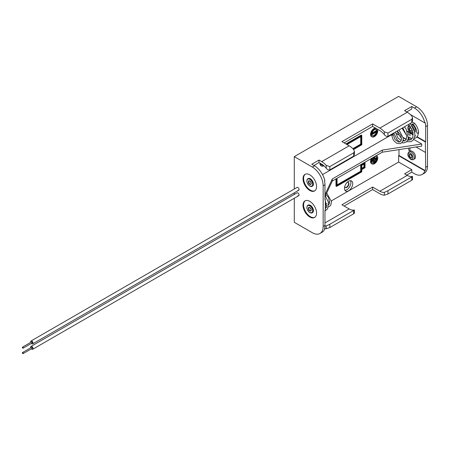 <?xml version="1.0" encoding="UTF-8"?>
<svg xmlns="http://www.w3.org/2000/svg" width="450" height="450" viewBox="0 0 450 450"><rect width="100%" height="100%" fill="white"/><g stroke="black" fill="none" stroke-linecap="round" stroke-linejoin="round"><path stroke-width="0.67" d="M309.797 174.836A9.574 5.529 -120 0 0 305.01 174.358A9.574 5.529 -120 0 0 303.542 182.031A9.574 5.529 -120 0 0 309.797 190.468A9.574 5.529 -120 0 0 314.584 190.941A9.574 5.529 -120 0 0 316.052 183.268A9.574 5.529 -120 0 0 309.797 174.836M305.297 174.212A9.574 5.529 -120 0 0 304.183 181.963A9.574 5.529 -120 0 0 310.359 190.142A9.574 5.529 -120 0 0 314.854 190.766M309.797 201.364A9.574 5.529 -120 0 0 305.01 200.891A9.574 5.529 -120 0 0 303.542 208.564A9.574 5.529 -120 0 0 309.797 216.996A9.574 5.529 -120 0 0 314.584 217.474A9.574 5.529 -120 0 0 316.052 209.801A9.574 5.529 -120 0 0 309.797 201.364M305.297 200.745A9.574 5.529 -120 0 0 304.183 208.496A9.574 5.529 -120 0 0 310.359 216.675A9.574 5.529 -120 0 0 314.854 217.294M31.365 348.84A1.659 0.956 -120 0 0 31.832 349.217A1.659 0.956 -120 0 0 32.659 349.301L298.716 195.694A1.659 0.956 -120 0 0 298.969 194.366A1.659 0.956 -120 0 0 297.883 192.904A1.659 0.956 60 0 1 298.969 194.366A1.659 0.956 60 0 1 298.716 195.694A1.659 0.956 60 0 1 297.883 195.615A1.659 0.956 -120 0 0 298.716 195.694A1.659 0.956 -120 0 0 298.969 194.366A1.659 0.956 -120 0 0 297.883 192.904A1.659 0.956 -120 0 0 297.056 192.819A1.659 0.956 60 0 1 297.883 192.904A1.659 0.956 -120 0 0 297.056 192.819L30.999 346.427A1.659 0.956 -120 0 0 30.752 347.777M31.365 343.418A1.659 0.956 -120 0 0 31.832 343.8A1.659 0.956 -120 0 0 32.659 343.879L298.716 190.277A1.659 0.956 -120 0 0 298.969 188.949A1.659 0.956 -120 0 0 297.883 187.487A1.659 0.956 60 0 1 298.969 188.949A1.659 0.956 60 0 1 298.716 190.277A1.659 0.956 60 0 1 297.883 190.192A1.659 0.956 -120 0 0 298.716 190.277A1.659 0.956 -120 0 0 298.969 188.949A1.659 0.956 -120 0 0 297.883 187.487A1.659 0.956 -120 0 0 297.056 187.403A1.659 0.956 60 0 1 297.883 187.487A1.659 0.956 -120 0 0 297.056 187.403L30.999 341.01A1.659 0.956 -120 0 0 30.752 342.36M376.2 128.481A4.725 2.728 120 0 0 374.423 128.914A4.725 2.728 120 0 0 371.34 133.076A4.725 2.728 120 0 0 372.066 136.862A4.725 2.728 120 0 0 374.423 136.626A4.725 2.728 120 0 0 377.348 132.953A4.725 2.728 120 0 0 377.252 129.088M375.654 128.166A4.725 2.728 120 0 0 373.882 128.604A4.725 2.728 120 0 0 370.8 132.761A4.725 2.728 120 0 0 371.52 136.547L372.066 136.862M375.986 129.442A3.701 2.137 -60 0 1 376.493 131.153M376.341 132.081A3.701 2.137 -60 0 1 373.882 135.478A3.701 2.137 -60 0 1 372.324 135.782M374.423 135.793A3.701 2.137 120 0 0 376.841 132.531A3.701 2.137 120 0 0 376.273 129.566A3.701 2.137 120 0 0 374.423 129.746A3.701 2.137 120 0 0 372.009 133.009A3.701 2.137 120 0 0 372.572 135.973A3.701 2.137 120 0 0 374.423 135.793M320.563 163.479A4.725 2.728 120 0 0 321.525 166.039A4.725 2.728 120 0 0 323.887 165.803A4.725 2.728 120 0 0 323.944 165.769M320.023 163.164A4.725 2.728 120 0 0 320.985 165.724L321.525 166.039M372.471 157.866A4.725 2.728 120 0 0 372.066 163.952A4.725 2.728 120 0 0 374.423 163.721A4.725 2.728 120 0 0 377.511 159.559A4.725 2.728 120 0 0 376.785 155.773A4.725 2.728 120 0 0 376.38 155.61M371.34 158.518A4.725 2.728 120 0 0 371.52 163.643L372.066 163.952M375.986 156.538A3.701 2.137 -60 0 1 376.493 158.248M376.341 159.176A3.701 2.137 -60 0 1 374.788 161.871M373.522 160.802L373.522 162.157L374.062 162.472L374.788 162.051L374.788 160.071L376.498 159.081L376.498 158.248L374.788 159.238L374.788 157.258L374.062 157.674L374.062 159.654L372.347 160.644L372.347 161.482L374.062 160.493L374.062 162.472A3.701 2.137 -60 0 1 373.882 162.574A3.701 2.137 -60 0 1 372.324 162.877M374.423 162.889A3.701 2.137 120 0 0 376.841 159.626A3.701 2.137 120 0 0 376.273 156.662A3.701 2.137 120 0 0 374.423 156.842A3.701 2.137 120 0 0 372.009 160.104A3.701 2.137 120 0 0 372.572 163.069A3.701 2.137 120 0 0 374.423 162.889M348.615 190.761A5.833 3.369 120 0 0 352.423 185.625A5.833 3.369 120 0 0 351.529 180.951A5.833 3.369 120 0 0 348.615 181.237A5.833 3.369 120 0 0 344.801 186.379A5.833 3.369 120 0 0 345.696 191.053A5.833 3.369 120 0 0 348.615 190.761M344.931 190.271A5.833 3.369 120 0 0 346.793 189.709A5.833 3.369 120 0 0 350.471 180.675M344.717 186.699A3.009 1.738 120 0 0 345.285 187.554A3.009 1.738 120 0 0 346.793 187.408A3.009 1.738 120 0 0 348.756 184.753A3.009 1.738 120 0 0 348.294 182.34A3.009 1.738 120 0 0 347.271 182.278M345.122 187.442A3.009 1.738 120 0 0 346.449 187.211A3.009 1.738 120 0 0 348.368 184.714A3.009 1.738 120 0 0 348.114 182.256M421.723 144.017L421.723 146.104L382.275 152.207L382.275 150.12L421.723 144.017L413.747 139.416M398.981 149.619L398.981 155.481L425.222 170.634A15.317 8.843 -120 0 0 425.694 167.259L425.334 141.936L416.902 137.07M401.805 128.351L402.171 128.559M407.526 131.653L408.724 132.345M410.001 133.082L413.207 134.933M414.939 135.934L415.294 136.142M425.334 152.359L416.031 146.987M406.744 111.921L411.795 109.007L411.795 106.504L414.506 108.067A15.317 8.843 60 0 1 424.862 122.906L410.377 114.542M324.591 228.437L324.849 228.583L324.489 228.791A15.317 8.843 -120 0 0 324.962 225.416L324.962 210.308L325.322 210.099L325.322 199.676L324.962 199.468M324.849 228.583A15.317 8.843 60 0 1 322.149 232.222L319.984 233.471A15.317 8.843 -120 0 0 323.156 226.463L323.156 185.816A15.317 8.843 -120 0 0 312.322 167.062L294.277 156.639L398.621 96.396L416.672 106.819A15.317 8.843 -120 0 1 427.5 125.573L427.5 166.219A15.317 8.843 -120 0 1 424.327 173.227L422.162 174.476A15.317 8.843 60 0 1 414.506 173.722L411.795 172.159L411.795 169.656L404.578 173.824L407.284 175.388A12.251 7.076 -120 0 0 411.795 176.529C412.796 176.31 412.796 176.439 411.795 176.917C412.796 176.439 412.796 176.31 411.795 176.529M371.925 133.307L372.347 133.554L376.498 131.153L375.958 130.843L371.97 133.144M353.61 149.479L361.789 144.754L361.789 135.377L361.249 135.062L345.904 143.921M361.789 164.138L364.5 162.574L365.04 162.889L365.04 167.681L361.789 169.554L361.789 171.849L336.521 186.441L335.981 186.126L335.981 178.937M322.543 174.606L391.483 134.803M392.287 134.336L393.823 133.447M325.322 204.368L326.841 203.49M328.494 202.534L329.782 201.791M331.526 200.784L398.621 162.051L411.795 169.656M398.981 155.481L398.621 155.689L398.621 162.051M322.853 164.886A3.701 2.137 -60 0 1 321.784 164.964M312.322 167.062L314.488 165.808L311.782 164.244L319.005 160.076L321.711 161.64L349.155 145.794L341.933 141.626L372.623 123.913L379.839 128.081A15.317 8.843 60 0 1 384.351 131.822L387.962 133.031L411.795 119.272L412.543 117.821L411.795 115.976A15.317 8.843 -120 0 0 407.284 112.236L404.578 110.672L411.795 106.504M314.488 165.808A15.317 8.843 60 0 1 324.849 180.647L324.489 180.855A15.317 8.843 60 0 1 324.962 184.776L324.962 199.884L325.322 199.676M398.621 155.689L424.862 170.843A15.317 8.843 60 0 1 422.162 174.476M294.277 198.259L294.277 222.294L312.322 232.712A15.317 8.843 -120 0 0 319.984 233.471M411.795 172.159L406.744 175.072M412.414 176.569L412.543 179.601L411.795 180.231L387.962 193.989L384.351 195.199A15.317 8.843 60 0 1 379.839 193.731L372.623 189.562L344.104 206.032M354.285 210.127L354.414 213.159L353.666 213.789L353.666 210.482C354.668 210.004 354.668 209.874 353.666 210.088A12.251 7.076 60 0 1 349.155 208.946L341.933 204.778L372.623 187.065L379.839 191.233L407.284 175.388M324.951 225.939A12.251 7.076 -120 0 0 326.222 225.934L329.833 224.241L329.833 227.548L353.666 213.789M329.833 227.548L326.222 228.763L326.222 225.934M324.804 228.561A15.317 8.843 -120 0 0 326.222 228.763M353.666 156.144L353.666 152.831L354.414 151.38L354.414 154.507L353.666 156.144L329.833 169.903C328.494 170.184 327.291 169.622 326.222 168.21L326.222 165.381A15.317 8.843 -120 0 0 321.711 161.64M326.222 165.381L329.833 166.596L329.833 169.903M353.666 152.831L329.833 166.596M354.414 151.38L353.666 149.541A15.317 8.843 60 0 0 349.155 145.794M326.222 168.21A12.251 7.076 -120 0 0 321.711 164.143L319.005 162.579L313.948 165.499M344.104 142.881L372.623 126.411L379.839 130.579A12.251 7.076 60 0 1 384.351 134.651L384.351 131.822M329.833 224.241L353.666 210.482C354.668 210.004 354.668 209.874 353.666 210.088M417.139 136.789L425.694 141.727L425.694 126.619L427.5 125.573M425.694 141.727L425.334 141.936M294.277 156.639L294.277 189.006M294.277 192.842L294.277 194.428M425.222 170.634L424.862 170.843M424.862 122.906L425.222 122.698A15.317 8.843 60 0 1 425.694 126.619M411.795 180.231L411.795 176.917L387.962 190.682L387.962 193.989M384.351 195.199L384.351 192.375L387.962 190.682M384.351 192.375A12.251 7.076 60 0 1 379.839 191.233M412.543 117.821L412.543 120.943L411.795 122.586L411.795 119.272M387.962 133.031L387.962 136.344C386.623 136.626 385.419 136.063 384.351 134.651M387.962 136.344L411.795 122.586M372.623 126.411L372.623 123.913M319.005 162.579L319.005 160.076M372.623 189.562L372.623 187.065M324.962 194.76L332.28 178.987L332.28 181.069L382.275 152.207M332.28 181.069L324.962 196.847M406.282 139.269L403.211 137.498M398.773 134.938L395.578 133.093M382.275 150.12L332.28 178.987M376.498 158.248L375.958 157.939L374.788 158.614M374.788 157.258L374.248 156.949M374.062 157.674L373.641 157.433M374.062 159.654L373.522 159.345L373.522 157.551M371.97 160.239L373.522 159.345M372.347 160.644L371.925 160.403M372.347 161.482L371.812 161.173M337.061 178.312L337.061 185.501L361.249 171.534L360.709 171.225L360.709 164.661M361.249 171.534L361.249 164.346M337.061 184.877L360.709 171.225M361.789 164.031L361.789 164.762L365.04 162.889M336.521 186.441L336.521 178.622M364.5 167.366L364.5 163.822L361.789 165.386L361.789 168.93L364.5 167.366L363.954 167.057L363.954 164.138M361.789 168.306L363.954 167.057M321.3 163.907A3.701 2.137 120 0 0 322.037 165.156A3.701 2.137 120 0 0 323.303 165.229M360.709 136.626L360.709 144.129L361.249 144.439L361.249 136.311L346.989 144.546M361.789 135.377L346.449 144.231M360.709 144.129L352.839 148.669M361.249 144.439L353.233 149.068M372.347 133.554L372.347 134.387L371.812 134.078M376.498 131.153L376.498 131.991L372.347 134.387M407.289 131.102L408.729 131.929M410.001 132.666L413.201 134.516M414.973 135.534L415.569 135.877M312.328 186.182A4.337 2.503 -120 0 0 312.525 186.086A4.337 2.503 -120 0 0 313.194 182.61A4.337 2.503 -120 0 0 310.359 178.785A4.337 2.503 -120 0 0 308.188 178.571A4.337 2.503 -120 0 0 308.008 178.695M312.328 212.709A4.337 2.503 -120 0 0 312.525 212.619A4.337 2.503 -120 0 0 313.194 209.138A4.337 2.503 -120 0 0 310.359 205.318A4.337 2.503 -120 0 0 308.188 205.099A4.337 2.503 -120 0 0 308.008 205.222M413.488 159.497L414.574 158.873A4.466 2.582 -120 0 0 415.254 155.295A4.466 2.582 -120 0 0 412.341 151.357A4.466 2.582 -120 0 0 410.102 151.132L409.022 151.763A4.466 2.582 60 0 1 411.255 151.982A4.466 2.582 60 0 1 414.174 155.919A4.466 2.582 60 0 1 413.488 159.497C413.151 159.941 412.234 159.885 410.743 159.328C407.627 156.617 407.053 154.097 409.022 151.763M416.767 132.671A0.894 0.518 0 0 0 416.767 132.694A0.894 0.518 0 0 0 417.032 133.059A0.894 0.518 0 0 0 418.292 133.059A0.894 0.518 0 0 0 418.404 132.981L418.292 132.328L418.404 132.981M392.383 134.336A0.894 0.45 1.1 0 0 391.483 134.775A0.894 0.45 1.1 0 0 392.366 135.236A0.894 0.45 1.1 0 0 393.266 134.797A0.894 0.45 1.1 0 0 392.383 134.336M414.72 132.238A4.466 2.582 -120 0 0 415.215 128.616A4.466 2.582 -120 0 0 412.341 124.824A4.466 2.582 -120 0 0 412.239 124.768M409.809 149.856A0.636 0.366 180 0 1 408.909 150.379A0.636 0.366 180 0 1 408.724 150.114L408.724 148.118M409.905 132.176A0.636 0.366 180 0 1 408.724 131.985A0.636 0.366 180 0 1 409.359 131.614M31.832 348.362A0.613 0.354 -120 0 0 31.832 347.361A0.613 0.354 -120 0 0 31.523 347.332L22.5 352.541A0.613 0.354 -120 0 0 23.113 353.604A0.613 0.354 -120 0 0 22.5 352.541M32.659 349.301A1.659 0.956 -120 0 0 32.918 347.968A1.659 0.956 -120 0 0 31.832 346.511A1.659 0.956 -120 0 0 30.999 346.427M31.832 342.945A0.613 0.354 -120 0 0 31.832 341.944A0.613 0.354 -120 0 0 31.523 341.916L22.5 347.124A0.613 0.354 -120 0 0 23.113 348.188A0.613 0.354 -120 0 0 22.5 347.124M32.659 343.879A1.659 0.956 -120 0 0 32.918 342.551A1.659 0.956 -120 0 0 31.832 341.089A1.659 0.956 -120 0 0 30.999 341.01M379.839 128.081L407.284 112.236M414.506 108.067L416.672 106.819M323.156 226.463L324.962 225.416M323.156 185.816L324.962 184.776M324.962 222.919L349.155 208.946M425.694 167.259L427.5 166.219M306.911 180.883A4.337 2.503 60 0 1 307.806 178.785A4.337 2.503 60 0 1 309.977 179.004A4.337 2.503 60 0 1 312.812 182.824A4.337 2.503 60 0 1 312.148 186.306A4.337 2.503 60 0 1 309.977 186.086M309.797 185.985A4.084 2.357 -120 0 0 312.688 184.314A4.084 2.357 -120 0 0 309.797 179.314A4.084 2.357 -120 0 0 306.911 180.984A4.084 2.357 -120 0 0 309.797 185.985M309.797 180.984A2.042 1.181 60 0 1 311.243 183.482A2.042 1.181 60 0 1 309.797 184.314A2.042 1.181 60 0 1 308.351 181.817A2.042 1.181 60 0 1 309.797 180.984A1.789 1.029 -120 0 0 309.082 180.996A1.789 1.029 -120 0 0 308.812 182.43A1.789 1.029 -120 0 0 309.977 184.005A1.789 1.029 -120 0 0 310.871 184.095A1.789 1.029 -120 0 0 311.237 183.375M306.911 207.411A4.337 2.503 60 0 1 307.806 205.318A4.337 2.503 60 0 1 309.977 205.532A4.337 2.503 60 0 1 312.812 209.357A4.337 2.503 60 0 1 312.148 212.833A4.337 2.503 60 0 1 309.977 212.619M309.797 212.518A4.084 2.357 -120 0 0 312.688 210.847A4.084 2.357 -120 0 0 309.797 205.847A4.084 2.357 -120 0 0 306.911 207.512A4.084 2.357 -120 0 0 309.797 212.518M309.797 207.512A2.042 1.181 60 0 1 311.243 210.015A2.042 1.181 60 0 1 309.797 210.847A2.042 1.181 60 0 1 308.351 208.35A2.042 1.181 60 0 1 309.797 207.512M309.797 207.529A1.789 1.029 -120 0 0 309.082 207.529A1.789 1.029 -120 0 0 308.812 208.963A1.789 1.029 -120 0 0 309.977 210.538A1.789 1.029 -120 0 0 310.871 210.623A1.789 1.029 -120 0 0 311.237 209.908M410.535 158.861A3.448 1.991 -120 0 0 412.971 157.455A3.448 1.991 -120 0 0 410.535 153.231A3.448 1.991 -120 0 0 408.094 154.637A3.448 1.991 -120 0 0 410.535 158.861M410.535 154.378A2.042 1.181 60 0 1 411.975 156.881A2.042 1.181 60 0 1 410.535 157.714A2.042 1.181 60 0 1 409.089 155.211A2.042 1.181 60 0 1 410.535 154.378M410.535 154.395A1.789 1.029 -120 0 0 409.821 154.395A1.789 1.029 -120 0 0 409.545 155.824A1.789 1.029 -120 0 0 410.715 157.399A1.789 1.029 -120 0 0 411.609 157.489A1.789 1.029 -120 0 0 411.975 156.769M412.239 125.432L412.324 123.868L413.218 124.425L414.529 123.21C417.088 126.129 418.433 129.285 418.556 132.694M412.239 124.267A0.894 0.518 180 0 1 411.975 124.633A0.894 0.518 180 0 1 411.356 124.785M410.535 127.845A2.042 1.181 60 0 1 411.975 130.348A2.042 1.181 60 0 1 410.535 131.181A2.042 1.181 60 0 1 409.089 128.678A2.042 1.181 60 0 1 410.535 127.845A1.789 1.029 -120 0 0 409.821 127.862A1.789 1.029 -120 0 0 409.545 129.296A1.789 1.029 -120 0 0 410.715 130.866A1.789 1.029 -120 0 0 411.609 130.956A1.789 1.029 -120 0 0 411.975 130.236M410.541 126.703A3.448 1.991 -120 0 0 410.535 126.698A3.448 1.991 -120 0 0 408.094 128.109A3.448 1.991 -120 0 0 410.535 132.328A3.448 1.991 -120 0 0 412.808 131.839M412.481 126.444A4.466 2.582 60 0 1 414.416 130.944M409.281 125.078L409.022 125.229A4.466 2.582 60 0 1 409.303 125.1M376.785 155.773L376.442 155.576M312.525 186.086L309.853 186.103C306.799 183.274 306.118 180.838 307.806 178.785L308.188 178.571M309.082 180.996L309.853 181.097C311.197 182.779 311.535 183.774 310.871 184.095M324.962 210.679L325.063 210.251M324.962 210.96L327.628 208.912L328.444 202.297L325.344 196.009M325.322 206.803L326.548 207.079M328.466 206.921L329.738 206.246L330.795 205.014L331.566 201.724L326.717 193.056M312.525 212.619L309.853 212.636C306.799 209.807 306.118 207.366 307.806 205.318L308.188 205.099M309.082 207.529L309.853 207.63C311.197 209.312 311.535 210.308 310.871 210.623M325.322 208.811L326.481 207.253L324.962 198.45M325.322 204.896L326.908 205.324M328.714 204.773L329.603 203.197L328.59 197.443L325.963 194.681M409.821 154.395L410.586 154.496C411.936 156.172 412.273 157.174 411.609 157.489M412.273 122.091L414.529 123.21M391.483 134.775L393.429 140.316L396.658 143.229L400.224 143.736L402.244 142.296L402.919 140.934L403.262 138.212L399.071 129.932M393.767 132.998L397.136 139.748L399.932 141.953M401.873 142.74L403.74 142.948L406.614 141.784L408.353 138.668L406.17 129.054L404.398 126.855M397.159 131.034L398.351 134.179L401.484 138.448M403.161 139.894L404.741 140.901M406.693 141.716L410.968 141.671L413.173 140.158L414.928 136.001L414.63 131.805L410.231 123.486M402.064 128.205L406.733 135.692M408.555 137.121L412.155 138.578M414.225 138.566L416.351 137.588L417.752 135.844L418.556 132.711M410.636 123.255L410.496 123.767M409.821 127.862L410.586 127.963C411.936 129.639 412.273 130.641 411.609 130.956M409.022 125.229C407.053 127.564 407.627 130.089 410.743 132.795L413.488 132.964M413.218 124.425C415.485 127.035 416.666 129.791 416.767 132.694M408.628 124.414L412.566 130.967L412.897 137.059L411.261 139.5L407.835 140.158M406.114 139.59L403.223 137.644M402.784 127.789L406.738 135.759L406.243 139.348L405.113 140.692L402.851 141.12M401.158 140.58L397.828 137.829L395.533 131.974M397.322 130.939L400.905 135.478L401.445 139.286L401.034 140.867L400.134 141.857L398.424 142.02L395.016 139.461L393.266 134.797M410.001 150.114L410.001 147.915M410.001 140.108L410.001 137.908M410.001 135.911L410.001 132.261M408.724 140.254L408.724 137.227M408.724 135.051L408.724 131.985M23.113 348.188L32.136 342.973M23.113 353.604L32.136 348.396"/></g></svg>
